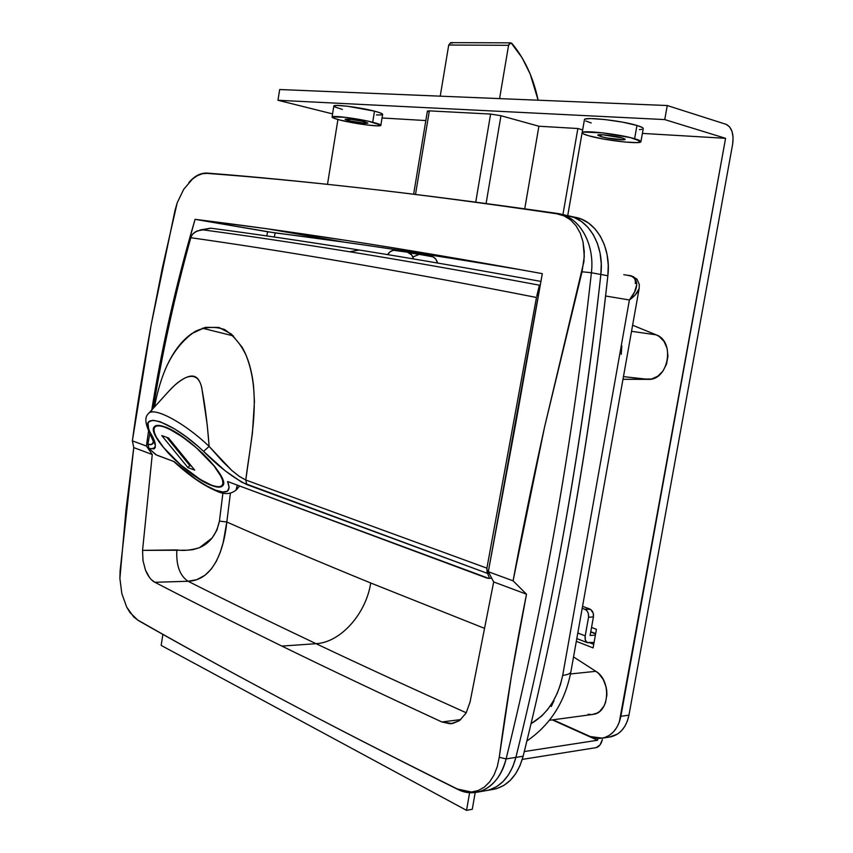 <?xml version="1.0" encoding="UTF-8"?>
<svg xmlns="http://www.w3.org/2000/svg" width="853" height="853" viewBox="0 0 853 853"><rect width="100%" height="100%" fill="white"/><g stroke="black" fill="none" stroke-linecap="round" stroke-linejoin="round"><path stroke-width="1.28" d="M466.26 712.788C410.57 687.795 360.499 664.754 316.058 643.684C340.752 642.426 366.076 613.648 370.724 582.994L484.504 628.352L370.724 582.994C366.076 613.648 340.752 642.426 316.058 643.684C360.499 664.754 410.57 687.795 466.26 712.788M450.181 723.781L441.897 721.969L460.823 719.569L441.897 721.969C382.059 694.299 328.714 669.008 281.863 646.084L316.058 643.684L281.863 646.084C234.938 623.138 192.618 601.877 154.883 582.279L151.418 579.709M149.584 577.63L145.436 570.049L142.984 560.549L142.558 550.366L152.261 454.51L133.761 447.601L120.102 570.838L119.889 578.419L121.83 593.56L126.681 607.069L133.761 616.996L137.845 620.099C178.703 643.503 225.128 669.04 277.108 696.709C225.117 669.04 178.757 643.588 138.026 620.344L129.987 612.582L126.681 607.069L121.83 593.56L119.889 578.419L126.031 509.54L133.761 447.601L132.364 440.873L146.428 446.044L152.261 454.51L133.761 447.601L132.364 440.873L151.045 325.388L175.036 210.254L177.189 202.822L183.726 189.291L192.458 179.077L197.278 175.729L202.129 173.799L207.162 173.084C251.987 176.56 302.89 181.497 359.859 187.884C416.701 194.239 482.489 202.758 557.212 213.421L558.299 213.602C579.411 216.737 594.967 243.627 591.396 272.747C572.662 442.259 544.225 604.308 506.106 758.914L515.884 757.379C553.906 603.785 582.226 442.814 600.853 274.474L591.396 272.747L600.853 274.474L601.248 263.673L600.085 253.202L597.409 243.446L593.325 234.724L587.984 227.367L581.597 221.599L574.41 217.6L566.659 215.489L574.41 217.6L581.597 221.599L587.984 227.367L593.325 234.724L597.409 243.446L600.085 253.202L601.248 263.673L600.853 274.474C604.393 245.547 588.847 218.816 567.735 215.67C588.847 218.816 604.393 245.547 600.853 274.474C582.226 442.814 553.906 603.785 515.884 757.379C534.724 681.312 551.315 602.676 565.678 521.492C579.997 440.255 591.726 357.919 600.853 274.474C591.726 357.919 579.997 440.255 565.678 521.492C551.315 602.676 534.724 681.312 515.884 757.379L506.106 758.914C500.967 777.541 491.435 788.62 477.499 792.138C470.803 793.482 464.149 792.533 457.528 789.27C389.128 755.172 328.991 724.325 277.108 696.709C328.991 724.325 389.128 755.172 457.528 789.27C477.083 799.645 499.783 786.178 506.106 758.914L499.25 757.283L497.288 766.644L494.058 774.961L489.697 781.849L484.323 787.138L478.181 790.56L471.442 792.032L457.336 788.982C389.053 755.076 328.981 724.325 277.108 696.709C225.128 669.04 178.703 643.503 137.845 620.099L138.026 620.344C178.757 643.588 225.117 669.04 277.108 696.709C328.981 724.325 389.053 755.076 457.336 788.982L464.405 791.488L471.442 792.032L478.181 790.56L484.323 787.138L489.697 781.849L494.058 774.961L497.288 766.644L499.25 757.283L506.106 758.914C544.225 604.308 572.662 442.259 591.396 272.747C595.042 243.084 578.824 215.873 557.212 213.421L564.142 215.926L570.646 219.989L576.095 225.832L580.285 233.242L583.025 241.868L584.294 256.433L582.034 271.776L591.396 272.747L582.034 271.776L544.609 426.831L513.09 580.829L526.493 594.2L511.373 676.312L499.25 757.283C506.33 703.682 515.415 649.314 526.493 594.2L493.674 581.949L470.046 702.083L466.069 713.129L459.404 720.678L450.97 723.739M230.385 493.301L226.813 522.025C269.207 540.749 317.177 561.071 370.724 582.994C317.177 561.071 269.207 540.749 226.813 522.025L219.434 521.076L222.91 493.045L219.434 521.076L216.918 530.108L212.184 537.923L199.431 547.711L192.917 549.673L186.999 550.217L142.558 550.366L152.261 454.51L146.428 446.044L148.593 430.648L146.428 446.044L132.364 440.873C136.608 409.163 142.835 370.671 151.045 325.388L162.39 267.714L177.189 202.822L183.726 189.291L192.458 179.077L197.278 175.729L202.129 173.799L206.831 173.372C251.88 176.667 302.89 181.497 359.859 187.884C416.701 194.239 482.361 202.875 556.838 213.804L557.212 213.421C482.489 202.758 416.701 194.239 359.859 187.884C302.89 181.497 251.987 176.56 207.162 173.084C200.732 172.743 194.644 175.889 188.897 182.521C194.644 175.889 200.732 172.743 207.162 173.084L206.831 173.372C251.88 176.667 302.89 181.497 359.859 187.884C416.701 194.239 482.361 202.875 556.838 213.804L564.142 215.926L570.646 219.989L576.095 225.832L580.285 233.242L583.025 241.868L584.262 251.443L583.932 261.508L544.609 426.831C531.259 487.511 520.756 538.84 513.09 580.829L526.493 594.2L493.674 581.949L470.046 702.083L466.069 713.129L459.404 720.678L452.431 723.568L441.897 721.969C382.059 694.299 328.714 669.008 281.863 646.084C234.938 623.138 192.618 601.877 154.883 582.279L188.044 581.266C226.13 600.48 268.802 621.283 316.058 643.684C268.802 621.283 226.13 600.48 188.044 581.266L196.787 579.667L205.008 575.231L211.373 568.962L216.417 561.157L220.277 552.264L223.187 542.54L226.813 522.025L219.434 521.076C216.523 534.404 209.849 543.286 199.431 547.711C190.645 550.281 183.128 551.017 176.88 549.929L142.558 550.366L142.984 560.549L145.436 570.049C148.177 576.511 151.322 580.584 154.883 582.279L188.044 581.266C179.716 575.583 175.985 565.134 176.88 549.929C175.985 565.134 179.716 575.583 188.044 581.266C214.263 580.445 224.222 547.967 226.813 522.025L230.385 493.301M345.433 242.327C397.114 249.566 456.099 258.8 522.399 270.028C425.37 253.672 342.959 241.303 275.167 232.922L274.282 237.027L275.167 232.922L195.081 219.338C285.275 230.459 393.468 246.496 542.316 273.642L515.777 423.291L488.3 571.713L493.674 581.949L488.3 571.713L513.09 580.829L488.3 571.713L542.316 273.642C467.924 260.112 402.712 249.055 346.659 240.471L267.501 228.839L195.081 219.338L267.661 231.781L266.765 235.94L267.661 231.781L345.433 242.327L267.501 228.839M588.144 714.249L591.236 714.558M592.377 714.494L597.143 713.065L599.787 711.295L604.041 705.996L605.502 702.616L606.888 694.95L606.76 690.898L606.088 686.878L603.199 679.404L598.614 673.465L595.852 671.311L573.547 656.927L595.852 671.311L570.486 673.955L595.852 671.311C611.537 680.214 609.554 712.777 593.208 714.377L549.492 720.284M622.978 379.308L651.489 379.009L657.727 376.269L662.962 371.076L666.524 364.071L667.952 356.127L667.078 348.227L663.997 341.381L659.134 336.423L656.213 334.856L632.617 325.228L656.213 334.856L631.529 331.305L656.213 334.856C675.544 341.392 668.432 380.683 648.227 379.35L622.978 379.308M570.913 671.748C570.433 673.603 567.703 674.808 562.703 675.373C567.65 674.819 570.38 673.625 570.892 671.801L639.142 288.559L635.357 294.829L629.397 299.979L562.703 675.373L560.474 684.564L557.116 693.553L552.755 702.008L547.53 709.611L541.644 716.093L531.046 723.664C547.253 714.249 557.798 698.149 562.703 675.373L629.397 299.979L634.536 292.078L636.754 284.657L635.549 278.696L633.512 276.703L627.552 275.274M485.421 790.742L494.569 789.121C508.495 785.624 518.016 774.663 523.134 756.238L515.884 757.379C510.766 775.889 501.233 786.892 487.308 790.4C501.233 786.892 510.766 775.889 515.884 757.379L512.77 766.762L508.409 774.95L502.961 781.657L496.627 786.658L489.643 789.803L485.41 790.742L489.643 789.803L496.627 786.658L502.961 781.657L508.409 774.95L512.77 766.762L515.884 757.379L523.134 756.238C561.071 603.391 589.316 443.229 607.858 275.743L600.853 274.474L607.858 275.743C598.774 358.761 587.088 440.692 572.811 521.514C558.491 602.293 541.932 680.534 523.134 756.238L520.031 765.578L515.67 773.724L510.222 780.41L503.899 785.389L496.915 788.524L492.682 789.462M623.767 274.719L630.58 275.69C639.121 280.147 638.726 288.239 629.397 299.979L605.598 296.002L629.397 299.979C634.92 295.991 638.161 292.184 639.142 288.559L639.313 284.507L636.967 279.112L631.359 275.839M151.429 412.095C161.718 347.47 176.262 283.228 195.081 219.338L181.657 267.693L169.886 316.132L151.77 409.93M630.591 275.69L630.58 275.69C634.131 276.735 635.72 279.336 635.336 283.527M623.458 376.631L648.227 379.35L623.458 376.631M621.826 345.796L621.261 354.347M554.002 700.761L551.294 706.508M592.387 714.494L593.208 714.377M163.968 426.596C186.594 433.367 231.11 478.437 222.729 485.666C221.108 487.713 217.462 487.671 211.8 485.549L219.903 487.127L222.27 486.167L223.358 484.067L223.091 480.868L218.517 471.698L214.37 466.058L203.099 453.785L189.451 441.886L175.654 432.311L163.968 426.596L159.511 425.476L156.216 425.583L154.18 426.873L153.487 429.294L154.116 432.716L156.046 437.013L159.159 442.014L168.457 453.327L180.601 465.013L193.866 475.43L206.394 483.118L211.8 485.549C188.876 477.68 146.417 434.753 154.201 426.841C155.662 424.986 158.914 424.901 163.968 426.596M227.602 481.518C231.334 491.467 227.303 494.335 215.521 490.134L206.319 485.73L195.849 479.162L174.172 461.622L155.832 454.724L148.944 448.475L154.19 448.859L155.235 447.516L155.353 445.373L148.699 429.006L148.027 423.589L148.88 421.798L152.954 420.284L159.948 421.659L174.684 428.963L186.199 436.811L197.917 446.29L225.181 470.803L241.932 482.35L487.639 573.451L489.249 577.524L488.566 578.313L486.988 578.099L227.602 481.518L229.116 487.607L227.42 491.179L222.75 492.01L215.521 490.134C203.067 484.973 189.291 475.473 174.172 461.622L156.494 455.044L148.944 448.475C156.995 449.659 157.41 444.338 150.192 432.524C137.632 409.898 172.061 421.094 203.547 451.386C218.187 466.335 232.592 477.392 246.762 484.568L487.639 573.451L489.132 573.291L487.575 573.333L486.892 568.151L536.462 297.473C388.243 268.29 280.53 250.483 190.805 237.71C175.057 294.306 162.539 351.169 153.263 408.299C162.539 351.169 175.057 294.306 190.805 237.71L191.115 236.739L190.805 237.71C280.53 250.483 388.243 268.29 536.462 297.473L486.892 568.151L487.074 572.267L489.249 577.524L488.566 578.313L227.602 481.518M236.484 489.697L237.294 485.122L236.025 490.23M540.962 281.437C472.733 268.93 412.127 258.448 359.134 250.004L349.751 251.784C404.653 260.655 467.881 271.798 539.427 285.19L540.365 284.891L539.427 285.19C467.881 271.798 404.653 260.655 349.751 251.784L359.134 250.004C304.063 241.228 254.663 233.957 210.936 228.209L201.766 229.692C245.408 235.513 294.733 242.87 349.751 251.784C294.733 242.87 245.408 235.513 201.766 229.692L195.454 231.803L192.874 233.903L191.115 236.739L192.874 233.903L196.936 231.024L210.936 228.209C254.663 233.957 304.063 241.228 359.134 250.004C412.127 258.448 472.733 268.93 540.962 281.437M202.321 328.192L233.509 335.943L202.321 328.192M154.457 406.988L155.704 400.825C159.084 385.257 163.552 372.068 169.118 361.256C175.462 348.962 183 339.75 191.744 333.608L205.264 327.36L218.912 327.424L231.504 334.131L241.943 346.958C247.999 357.364 251.88 370.447 253.576 386.228L254.439 401.624L252.413 433.217L245.771 480.015L486.892 568.151L245.771 480.015C250.483 441.022 262.01 396.165 246.261 355.712C241.068 344.495 233.85 335.773 224.595 329.535C214.615 326.187 204.795 326.816 195.124 331.433C182.35 340.208 172.445 352.801 165.397 369.2M147.995 443.293L148.87 448.39L147.868 444.232L149.883 433.228M536.74 296.183L539.427 285.19L536.74 296.183L538.552 295.266L536.74 296.183M201.703 387.465C200.071 380.992 197.565 377.293 194.185 376.365C190.699 375.341 185.986 376.887 180.026 380.992C177.136 382.858 173.191 386.494 168.19 391.911L148.678 413.342C154.318 406.689 184.685 422.971 209.145 446.407L207.236 425.071L201.766 387.699M153.465 441.811L148.71 430.882C145.095 422.587 144.925 416.925 148.177 413.886C152.698 405.932 183.917 422.214 209.145 446.407L222.324 461.185L231.749 470.408L239.405 476.454L245.76 480.015L246.762 484.568M169.544 390.397C174.726 384.788 180.1 380.545 185.645 377.666C193.716 374.435 198.962 377.282 201.372 386.238C204.304 400.334 207.3 421.563 209.145 446.407L203.547 451.386L209.145 446.407L231.749 470.408L239.064 476.219L245.76 480.015M153.455 441.822C153.177 444.381 151.312 445.181 147.868 444.232L151.567 444.466L153.412 442.067M148.689 430.829L150.192 432.524L148.689 430.818M573.664 217.025L581.405 219.136L588.602 223.113L594.978 228.86L600.32 236.196L604.404 244.864L607.091 254.589L608.253 265.006L607.858 275.743C611.388 246.965 595.831 220.351 574.741 217.206L570.273 216.225M566.659 215.489L567.735 215.67L582.61 129.859L567.703 215.66L558.299 213.602M538.904 126.233L577.865 128.515L562.927 214.615L577.865 128.515L582.61 129.859L577.865 128.515L538.904 126.233L524.744 208.825L538.904 126.233L500.956 115.731L538.904 126.233M486.082 203.536L500.956 115.731L490.603 114.057L475.729 202.161L490.603 114.057L429.347 110.869L490.603 114.057L500.956 115.731L486.082 203.536M413.63 194.228L427.396 111.071L429.347 110.869L415.507 194.463L429.347 110.869L427.396 111.082L428.643 111.7M600.885 136.587L601.216 134.721L600.885 136.587L607.443 138.047L623.479 139.764L625.153 139.178L622.189 137.93L625.196 139.306C625.697 140.724 608.242 138.762 600.885 136.587L597.772 135.179C597.153 133.75 614.853 135.734 622.189 137.93L602.772 134.795L597.836 135.051L600.885 136.587M349.037 120.753L349.293 119.185L349.037 120.753L345.166 119.185L351.372 119.42L362.173 121.265L367.856 123.131C365.18 123.674 358.91 122.875 349.037 120.753L345.081 119.292C347.757 118.748 354.059 119.548 363.996 121.691L367.835 123.067L365.009 123.344L349.037 120.753M643.237 128.632L642.192 127.438L636.956 125.455L634.621 138.708C638.79 139.924 640.891 140.894 640.934 141.63C641.872 144.658 604.756 140.457 588.975 135.84C584.518 134.582 582.247 133.558 582.162 132.78C580.69 129.72 618.915 133.985 634.621 138.708L636.956 125.455C621.283 120.55 582.994 116.456 584.422 119.751L582.172 132.673M382.634 114.419L380.267 112.884L374.499 111.146L372.697 122.235C378.007 123.589 380.726 124.602 380.854 125.284C381.643 127.278 355.221 123.93 340.635 120.22C335.112 118.844 332.254 117.789 332.062 117.074C330.996 115.048 358.121 118.471 372.697 122.235L374.499 111.146C359.934 107.275 332.777 103.938 333.822 106.113L332.073 117M327.499 184.323L337.927 119.516L327.499 184.323M382.048 117.97L425.818 120.561L382.048 117.97M642.394 133.399L725.583 138.325L619.278 722.224L616.762 727.492L613.456 731.895L609.468 735.265L604.99 737.472L600.171 738.431L595.223 738.112L590.329 736.565L553.053 719.804L590.329 736.565L602.367 738.154C612.027 735.851 618.201 728.569 620.877 716.285L725.583 138.325L642.394 133.399M576.319 641.328L593.091 647.896L596.428 629.301L591.545 627.445L596.428 629.301L593.091 647.896L576.319 641.328M332.574 113.886L277.971 100.27L664.754 119.591L725.583 138.325L664.754 119.591L277.971 100.27L279.667 89.533L667.259 105.537L279.667 89.533L277.971 100.27L332.574 113.886M380.854 125.284L382.645 114.334C382.517 113.598 379.809 112.543 374.499 111.146L347.246 106.198L336.903 105.441L333.822 106.113M334.771 106.934L342.384 109.397M376.418 114.91L381.238 114.91M640.934 141.63L643.247 128.526C643.215 127.737 641.125 126.713 636.956 125.455L622.669 122.171L605.267 119.58L590.916 118.567L585.585 118.972L584.422 119.751M585.776 120.987L591.214 122.96M639.409 129.635L641.744 129.379M609.298 737.088L617.572 734.038L621.549 730.69L624.854 726.308L627.36 721.062L628.96 715.166L732.674 144.018L628.96 715.166L620.877 716.285L628.96 715.166C626.283 727.374 620.131 734.614 610.471 736.907L602.378 738.154M593.741 644.292L589.913 642.81L593.741 644.292M726.074 124.314L667.259 105.537L664.754 119.591L667.259 105.537L726.074 124.314L729.539 126.766L732.002 131.373L733.1 137.429L732.674 144.018C733.943 133.772 731.735 127.204 726.074 124.314M340.635 120.22L367.163 124.996L377.452 125.86L380.822 125.167L368.773 121.318L345.454 117.319L332.212 116.85L333.022 117.853L340.635 120.22M588.975 135.84L583.527 133.953L582.258 132.535L583.313 132.087L602.943 132.887L630.559 137.642L640.859 141.374L637.116 142.611L624.95 142.035L602.943 138.943L588.975 135.84M450.64 42.661L448.721 45.028L508.58 45.316L499.57 98.617L508.58 45.316L510.787 42.842L512.024 43.514C524.723 58.942 533.424 77.836 538.136 100.206L530.161 73.998L522.057 57.705L511.064 42.874L509.508 43.386L508.58 45.316L448.721 45.028L440.233 96.165L448.721 45.028L450.896 42.65L510.659 42.842M452.133 43.3L451.173 42.693M522.271 759.405L596.236 747.623L600.043 744.925L602.389 739.508C601.301 744.008 599.243 746.716 596.236 747.623L522.271 759.405M472.274 809.284L475.196 792.522L472.274 809.284L466.548 810.35L161.164 645.401L466.548 810.35L472.274 809.284M161.164 645.401L162.88 634.397L161.164 645.401M469.619 792.672L466.548 810.35L469.619 792.672M552.317 719.9L597.558 740.255L524.296 751.546L597.558 740.255L552.317 719.9M597.889 738.442L597.558 740.255L597.889 738.442M587.418 642.704L594.072 642.458L587.013 642.49L585.307 639.931L585.211 635.869L577.801 633.011L585.211 635.869L588.538 617.252L585.211 635.869C584.721 639.387 585.457 641.659 587.418 642.704L576.82 638.566M582.204 608.285L585.702 609.703L587.29 611.281L588.335 613.488L588.538 617.252L593.421 616.932L593.219 613.19L590.585 609.415L584.785 609.234L582.204 608.285M582.556 606.334L589.658 608.946L582.556 606.334M590.105 635.485L593.421 616.932L590.105 635.485L595.394 635.069L590.105 635.485M590.724 632.009L595.607 633.875L590.724 632.009M588.538 617.252L593.421 616.932C593.795 613.062 592.536 610.407 589.658 608.946L584.785 609.234C587.664 610.695 588.911 613.371 588.538 617.252M413.556 258.949L411.754 254.994L407.478 252.211L393.532 250.27L390.311 251.614L387.518 254.62C389.693 251.454 392.209 250.004 395.067 250.281L407.478 252.211C410.432 252.808 412.457 255.058 413.556 258.949M409.067 252.701L419.154 254.461L409.067 252.701L419.068 254.439L412.884 256.966M431.501 256.39C434.465 256.988 436.501 259.205 437.6 263.033L435.798 259.141L433.089 256.87L407.67 252.253M214.028 465.93C221.535 475.526 224.286 481.988 222.281 485.293C217.76 493.439 181.316 469.758 163.669 447.633C155.609 437.642 152.591 430.84 154.638 427.236C158.658 418.887 196.531 443.315 214.028 465.93L196.329 447.782L182.499 436.96L169.672 429.262L164.288 426.99L159.884 425.892L156.632 425.988L154.628 427.257L153.935 429.635L154.553 433.025L156.451 437.269L163.669 447.633L180.697 464.906L200.188 479.407L211.501 485.186L216.012 486.519L219.498 486.732L221.833 485.794L222.9 483.704L222.633 480.559L221.023 476.432L214.028 465.93M168.531 437.962L194.729 470.142L187.927 467.604L161.761 435.574L168.531 437.962L194.729 470.142L187.927 467.604L189.761 465.525L191.488 466.164L189.761 465.525L187.927 467.604L161.761 435.574L168.531 437.962M166.815 437.354L189.761 465.525L166.815 437.354M487.308 790.4L477.499 792.138M570.892 671.801C565.027 701.838 550.356 724.901 526.887 740.969M173.724 461.462C189.238 475.75 203.654 485.677 216.993 491.232C224.638 494.815 231.131 494.303 236.484 489.707L239.65 486.007M199.815 230.043L210.424 228.209M491.723 578.238L488.364 578.355M595.661 633.587L590.777 631.721M222.292 485.293L223.358 484.056M155.011 426.82L156.11 425.604"/></g></svg>
